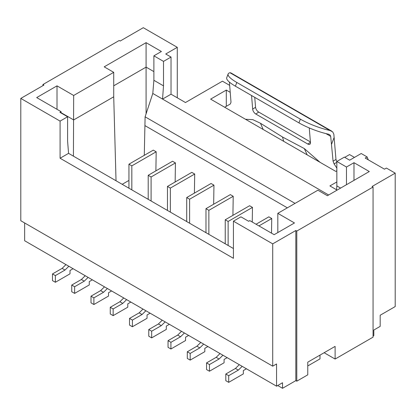 <?xml version="1.0" encoding="UTF-8"?>
<svg xmlns="http://www.w3.org/2000/svg" width="416" height="416" viewBox="0 0 416 416"><rect width="100%" height="100%" fill="white"/><g stroke="black" fill="none" stroke-linecap="round" stroke-linejoin="round"><path stroke-width="0.62" d="M111.608 290.95L108.524 292.729L108.524 296.067L93.891 304.517L93.891 297.846L103.516 292.287L107.375 288.506M73.429 156.156L73.668 95.472L113.724 72.342L113.724 96.808L116.028 180.752M61.053 112.653L73.668 119.933L113.724 96.808M368.243 159.801L367.13 156.936L361.208 153.514L349.653 160.186L344.354 157.128L336.846 161.465L346.476 167.024L353.985 162.687L353.985 180.367M336.846 161.465L336.846 185.926L340.6 188.094M346.476 184.704L346.476 167.024M336.513 190.455L336.846 185.926M194.698 174.039L191.807 172.37L167.461 186.43L170.347 188.094L194.698 174.039L194.402 193.112M226.299 106.314L226.299 90.08L230.194 92.331M144.284 155.334L145.106 116.818L152.797 93.46L162.547 99.086L171.023 94.193L185.468 102.534L222.446 81.182L229.627 85.332M163.509 85.852L153.884 80.293L153.884 55.832L163.509 61.391L163.509 85.852L162.547 99.086L328.661 194.99M336.565 189.769L329.909 185.926L336.846 181.927M354.468 157.409L349.554 154.57L344.739 157.352M336.846 170.804L335.8 171.408L210.616 99.133L226.299 90.08M373.053 187.039L296.785 231.072L296.785 381.181L307.762 374.847L307.762 362.17L335.109 346.382L335.109 359.055L373.053 337.152L373.053 187.039L372.091 186.482L395.2 173.139L395.2 306.571L380.177 315.245L380.177 326.368L373.823 330.034L373.823 335.592L373.053 336.04M277.815 232.57L277.815 213.335L294.476 222.955L274.154 234.686L249.792 220.62L248.638 221.286L240.932 216.84L233.423 221.177L233.423 258.315L60.091 158.241L68.562 153.348L233.423 248.529M277.815 213.335L317.876 190.206L327.408 195.712L369.299 171.527L353.985 162.687M177.284 97.807L177.284 47.325L165.724 53.997L171.023 57.054L163.509 61.391M42.947 85.634L42.947 84.521L43.909 85.077L20.8 98.42L20.8 220.735L272.709 366.174L272.709 243.859L233.423 221.177M277.716 385.518L282.532 388.3L282.532 382.741L276.562 386.188L24.653 240.75L24.653 222.955M145.106 116.818L295.053 203.382M113.724 72.342L104.192 66.841L146.084 42.656L146.084 113.859M153.884 71.62L146.084 67.116L113.724 85.8M122.2 184.314L128.939 180.424M153.884 55.832L161.392 51.496L146.084 42.656M61.053 112.986L61.053 111.649L36.691 97.583L57.008 85.852L73.668 95.472M92.347 279.833L89.268 281.611L89.268 284.944L74.63 293.394L74.63 286.723L84.261 281.164L88.114 277.389M104.484 286.837L100.63 290.618L103.516 292.287M55.37 282.277L55.37 275.605L52.484 273.936L52.484 280.608L55.37 282.277L70.008 273.827L70.008 270.494L73.091 268.71M42.947 84.521L119.215 40.487L120.177 41.044L143.291 27.7L177.284 47.325M65.967 264.602L62.109 268.377L65 270.046L68.853 266.266M20.8 98.42L60.091 121.103L60.091 158.241M85.228 275.72L81.37 279.5L71.739 285.059L71.739 291.73L74.63 293.394M61.053 111.649L59.899 112.32L67.6 116.766L60.091 121.103M153.884 80.293L152.797 93.46M145.023 125.663L287.347 207.834M68.562 153.348L67.6 141.227L67.6 116.766M324.132 352.716L335.109 359.055M296.785 381.181L295.823 380.63L295.823 230.516L272.709 243.859M282.532 388.3L295.823 380.63M171.023 94.193L171.023 57.054M276.562 386.188L276.562 363.948L272.709 366.174M175.438 162.921L172.552 161.252L148.2 175.308L151.091 176.977L175.438 162.921L175.141 181.995M167.461 186.43L167.461 210.444M57.008 85.852L57.008 109.314M156.177 151.798L131.83 165.859L128.939 164.19L153.291 150.134L156.177 151.798L155.886 170.872M186.716 221.567L186.716 197.548L211.068 183.492L213.959 185.156L213.663 204.23M205.977 232.684L205.977 208.666L230.329 194.61L233.215 196.279L232.918 215.353M225.238 243.802L225.238 219.788L249.584 205.728L252.476 207.397L252.247 222.035M256.053 224.234L268.845 216.845L271.736 218.514L271.508 233.158M395.2 173.139L386.391 168.054L384.462 169.166L365.201 158.044L367.13 156.936M225.238 243.136L224.661 243.469M205.977 232.019L205.4 232.352M186.716 220.901L186.144 221.234M167.461 209.778L166.884 210.111M148.2 198.661L147.623 198.994M296.785 231.072L295.823 230.516M81.37 279.5L84.261 281.164M62.109 268.377L52.484 273.936M93.891 297.846L91 296.176L91 302.848L93.891 304.517M74.63 286.723L71.739 285.059M246.423 368.784L243.339 370.562L243.339 373.901L228.701 382.351L228.701 375.679L238.332 370.12L242.19 366.34M239.299 364.671L235.446 368.451L225.815 374.01L225.815 380.682L228.701 382.351M228.701 375.679L225.815 374.01M235.446 368.451L238.332 370.12M55.37 275.605L65 270.046M100.63 290.618L91 296.176M148.2 175.308L148.2 199.326M151.091 200.996L151.091 176.977M170.347 212.113L170.347 188.094M130.868 302.068L127.785 303.846L127.785 307.185L113.147 315.635L113.147 308.963L110.261 307.294L110.261 313.966L113.147 315.635M123.744 297.96L119.891 301.735L110.261 307.294M113.147 308.963L122.777 303.404L126.63 299.624M119.891 301.735L122.777 303.404M320.05 162.313L304.304 148.559L282.506 137.015L260.458 123.245L252.788 119.642L245.502 119.272M309.265 127.946L310.45 142.542A4.087 2.137 -124.3 0 1 309.863 144.253A4.087 2.137 -124.3 0 1 307.819 144.05L255.819 114.031A4.087 2.137 -124.3 0 1 252.673 109.19L251.56 95.519M325.926 133.598L330.694 136.354L333.07 161.148L334.1 163.888L336.846 168.121M229.419 82.118L231 102.216L230.334 103.984L224.676 107.25M254.748 97.354L255.549 107.229A4.087 2.137 -124.3 0 0 258.7 112.07L255.819 114.031M310.398 141.918L258.7 112.07M336.846 161.964L335.972 159.474L333.84 134.191L332.706 131.893L330.008 130.494A27.238 6.011 20.8 0 1 300.362 119.148L236.803 82.456A27.238 6.011 20.8 0 1 228.134 73.98A27.238 6.011 20.8 0 1 229.97 72.738L230.771 72.847L331.718 131.128M228.134 73.98L226.72 77.709A27.238 6.011 20.8 0 0 235.388 86.18L298.948 122.876A27.238 6.011 20.8 0 0 328.593 134.217L329.992 134.95L330.694 136.354M304.304 148.559L307.216 154.903M282.506 137.015L283.707 141.331M263.188 129.485L260.458 123.245M131.83 189.873L131.83 165.859M128.939 164.19L128.939 188.209M319.992 355.108L319.992 358.888L307.762 365.95M271.736 218.514L258.944 225.904M225.238 219.788L228.124 221.452L252.476 207.397M228.124 245.471L228.124 221.452M205.977 208.666L208.868 210.335L233.215 196.279M208.868 234.354L208.868 210.335M186.716 197.548L189.608 199.217L213.959 185.156M189.608 223.231L189.608 199.217M206.554 362.892L206.554 369.564L209.446 371.233L209.446 364.562L206.554 362.892L216.185 357.334L219.076 359.003L222.929 355.222M220.038 353.553L216.185 357.334M209.446 371.233L224.084 362.783L224.084 359.445L227.162 357.666M209.446 364.562L219.076 359.003M187.299 351.775L187.299 358.446L190.185 360.11L190.185 353.439L187.299 351.775L196.924 346.211L199.815 347.88L203.668 344.105M200.782 342.436L196.924 346.211M190.185 360.11L204.823 351.66L204.823 348.327L207.906 346.549M190.185 353.439L199.815 347.88M168.038 340.652L168.038 347.324L170.924 348.993L170.924 342.321L168.038 340.652L177.668 335.093L180.554 336.762L184.413 332.982M181.522 331.313L177.668 335.093M170.924 348.993L185.562 340.543L185.562 337.204L188.646 335.426M170.924 342.321L180.554 336.762M148.777 329.534L148.777 336.206L151.668 337.875L151.668 331.204L148.777 329.534L158.408 323.976L161.299 325.645L165.152 321.864M162.261 320.195L158.408 323.976M151.668 337.875L166.301 329.425L166.301 326.087L169.385 324.308M151.668 331.204L161.299 325.645M129.516 318.417L129.516 325.088L132.408 326.752L132.408 320.081L129.516 318.417L139.147 312.858L142.038 314.522L145.891 310.747M143.005 309.078L139.147 312.858M132.408 326.752L147.046 318.302L147.046 314.969L150.124 313.191M132.408 320.081L142.038 314.522M310.43 142.272L307.819 144.05M255.549 107.229L252.673 109.19M331.672 143.941L334.173 137.358M298.948 122.876L300.362 119.148M335.972 159.474L333.07 161.148M336.846 162.308L334.1 163.888M229.97 72.738L330.008 130.494M235.388 86.18L236.803 82.456"/></g></svg>
